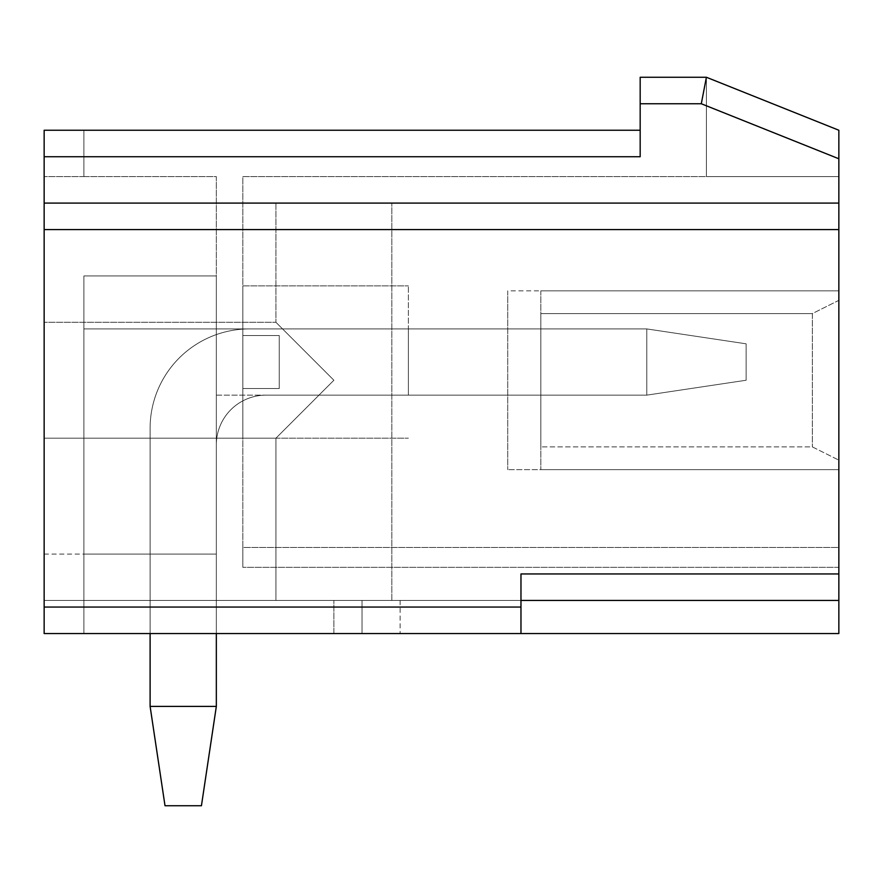 <?xml version="1.0" encoding="UTF-8"?>
<svg xmlns="http://www.w3.org/2000/svg" width="883" height="883" viewBox="0 0 883 883"><rect width="100%" height="100%" fill="white"/><g stroke="black" fill="none" stroke-linecap="round" stroke-linejoin="round"><path stroke-width="0.66" stroke-dasharray="4.42 3.31" d="M44.15 600.44L400.109 600.44L44.15 600.44L400.109 600.44L44.15 600.44L44.15 633.553L44.15 130.243L44.15 633.553L44.15 600.44L44.15 633.553L333.884 633.553L44.15 633.553L83.885 633.553L83.885 554.082L83.885 633.553L44.15 633.553L400.109 633.553L44.15 633.553L44.15 600.44M520.97 573.95L520.97 600.44L838.85 600.44L838.85 633.553L83.885 633.553L520.97 633.553L520.97 600.44L520.97 633.553L838.85 633.553L44.15 633.553L44.15 554.082L44.15 633.553L44.15 554.082L44.15 633.553L44.15 554.082L44.15 633.553L362.03 633.553L362.03 600.44L362.03 633.553L362.03 600.44L362.03 633.553L520.97 633.553L520.97 600.44L83.885 600.44L520.97 600.44L83.885 600.44L83.885 275.938L83.885 633.553L83.885 275.938L83.885 600.44L83.885 328.918L408.387 328.918L408.387 395.142L408.387 328.918L408.387 395.142L408.387 328.918L408.387 395.142L408.387 328.918L408.387 395.142L408.387 328.918L83.885 328.918L83.885 600.44L83.885 328.918L408.387 328.918L83.885 328.918L408.387 328.918L83.885 328.918L83.885 600.44L838.85 600.44L838.85 633.553L838.85 573.95L520.97 573.95L520.97 600.44L83.885 600.44L520.97 600.44L520.97 633.553L520.97 600.44L520.97 633.553L520.97 600.44L520.97 633.553L362.03 633.553L362.03 600.44L362.03 633.553L520.97 633.553L520.97 573.95M44.15 380.242L44.15 322.295L44.15 380.242M640.175 130.243L640.175 156.732L640.175 130.243L44.15 130.243L83.885 130.243L83.885 176.6L83.885 130.243L83.885 176.6L83.885 130.243L83.885 176.6L83.885 130.243L83.885 176.6L83.885 130.243L83.885 176.6L216.335 176.6L216.335 554.082L83.885 554.082L83.885 275.938L216.335 275.938L83.885 275.938L216.335 275.938L216.335 554.082L216.335 176.6L83.885 176.6L83.885 130.243L44.15 130.243L44.15 203.09L838.85 203.09L838.85 130.243L706.4 77.263L701.301 103.752L640.175 103.752L640.175 77.263L706.4 77.263L838.85 130.243L706.4 77.263L838.85 130.243L706.4 77.263L838.85 130.243L706.4 77.263L838.85 130.243L838.85 547.46L838.85 130.243L838.85 176.6L706.4 176.6L706.4 77.263L838.85 130.243L838.85 176.6L706.4 176.6L706.4 77.263L706.4 176.6L838.85 176.6L706.4 176.6L838.85 176.6L706.4 176.6L838.85 176.6L838.85 130.243L838.85 176.6L838.85 130.243L838.85 176.6L242.825 176.6L242.825 547.46L838.85 547.46L838.85 567.327L838.85 547.46L838.85 567.327L838.85 547.46L838.85 567.327L838.85 547.46L838.85 567.327L838.85 547.46L242.825 547.46L838.85 547.46L242.825 547.46L242.825 176.6L838.85 176.6L706.4 176.6L706.4 77.263M838.85 290.838L838.85 469.646L838.85 290.838L838.85 469.646L838.85 290.838L838.85 469.646L838.85 290.838L838.85 469.646L838.85 290.838L507.725 290.838L507.725 469.646L507.725 290.838L507.725 469.646L507.725 290.838L838.85 290.838L540.837 290.838L540.837 469.646L540.837 290.838L540.837 469.646L838.85 469.646L507.725 469.646L838.85 469.646L540.837 469.646L540.837 290.838L838.85 290.838M520.97 607.062L44.15 607.062L44.15 229.58L838.85 229.58L838.85 573.95M838.85 229.58L838.85 203.09L44.15 203.09L838.85 203.09M838.85 600.44L520.97 600.44L838.85 600.44L520.97 600.44L520.97 633.553L362.03 633.553L362.03 600.44L362.03 633.553L362.03 600.44L362.03 633.553L362.03 600.44L362.03 633.553L520.97 633.553L520.97 600.44L520.97 633.553L362.03 633.553L362.03 600.44L362.03 633.553L362.03 600.44L362.03 633.553L44.15 633.553L362.03 633.553M391.831 600.44L275.938 600.44L391.831 600.44L391.831 203.09L275.938 203.09L391.831 203.09L275.938 203.09L391.831 203.09L391.831 600.44M216.335 600.44L83.885 600.44L216.335 600.44L216.335 395.142L216.335 600.44L216.335 395.142L408.387 395.142L216.335 395.142L216.335 600.44M333.884 633.553L400.109 633.553L333.884 633.553L333.884 600.44L333.884 633.553M44.15 203.09L44.15 229.58M44.15 607.062L44.15 633.553M44.15 156.732L640.175 156.732L640.175 103.752M216.335 554.082L83.885 554.082L216.335 554.082L216.335 275.938L83.885 275.938L83.885 554.082L216.335 554.082L83.885 554.082L216.335 554.082L216.335 275.938L216.335 554.082L83.885 554.082L216.335 554.082L216.335 275.938L83.885 275.938L216.335 275.938L216.335 554.082L216.335 275.938L83.885 275.938L216.335 275.938L216.335 554.082L83.885 554.082L216.335 554.082M279.249 335.54L242.825 335.54L242.825 285.871L242.825 438.189L242.825 285.871L242.825 438.189L242.825 285.871L242.825 438.189L242.825 388.52L279.249 388.52L279.249 335.54L242.825 335.54L242.825 285.871L242.825 438.189L242.825 388.52L279.249 388.52L279.249 335.54L242.825 335.54L279.249 335.54L242.825 335.54L279.249 335.54L242.825 335.54L279.249 335.54L279.249 388.52L242.825 388.52L279.249 388.52L279.249 335.54L279.249 388.52L279.249 335.54L279.249 388.52L242.825 388.52L279.249 388.52L279.249 335.54M242.825 547.46L242.825 567.327L242.825 547.46L242.825 567.327L242.825 547.46L242.825 567.327L242.825 547.46L242.825 567.327L242.825 547.46L838.85 547.46L242.825 547.46M408.387 362.03L408.387 285.871L408.387 362.03M333.884 380.242L275.938 322.295L333.884 380.242L275.938 438.189L333.884 380.242L275.938 438.189L333.884 380.242L275.938 322.295L333.884 380.242M44.15 153.421L44.15 130.243L44.15 153.421M83.885 130.243L44.15 130.243L83.885 130.243M520.97 633.553L520.97 600.44M216.335 395.142L408.387 395.142L216.335 395.142M279.249 388.52L242.825 388.52L279.249 388.52M83.885 328.918L408.387 328.918L83.885 328.918M249.447 328.918L646.798 328.918L646.798 395.142L266.004 395.142A49.669 49.669 0 0 0 216.335 444.811A49.669 49.669 0 0 1 266.004 395.142L646.798 395.142L646.798 328.918L746.135 343.818L746.135 380.242L646.798 395.142L266.004 395.142A49.669 49.669 0 0 0 216.335 444.811L216.335 706.4L150.11 706.4L165.011 805.737L201.434 805.737L165.011 805.737L150.11 706.4L216.335 706.4L201.434 805.737L165.011 805.737L201.434 805.737L165.011 805.737L150.11 706.4L150.11 428.255A99.338 99.338 0 0 1 249.447 328.918L646.798 328.918L646.798 395.142L646.798 328.918L746.135 343.818L646.798 328.918L646.798 395.142L266.004 395.142A49.669 49.669 0 0 0 216.335 444.811L216.335 706.4L201.434 805.737L216.335 706.4L150.11 706.4L165.011 805.737L201.434 805.737L216.335 706.4L150.11 706.4L216.335 706.4L201.434 805.737L216.335 706.4L150.11 706.4L150.11 428.255A99.338 99.338 0 0 1 249.447 328.918L646.798 328.918L746.135 343.818L746.135 380.242L746.135 343.818L646.798 328.918L646.798 395.142L266.004 395.142A49.669 49.669 0 0 0 216.335 444.811L216.335 706.4L201.434 805.737L165.011 805.737L150.11 706.4L165.011 805.737L150.11 706.4L216.335 706.4L216.335 444.811A49.669 49.669 0 0 1 266.004 395.142L646.798 395.142L646.798 328.918L746.135 343.818L746.135 380.242L646.798 395.142L266.004 395.142A49.669 49.669 0 0 0 216.335 444.811L216.335 706.4L216.335 444.811A49.669 49.669 0 0 1 266.004 395.142L646.798 395.142L646.798 328.918L249.447 328.918L646.798 328.918L249.447 328.918L646.798 328.918L746.135 343.818L746.135 380.242L646.798 395.142L746.135 380.242L746.135 343.818L646.798 328.918L249.447 328.918A99.338 99.338 0 0 0 150.11 428.255A99.338 99.338 0 0 1 249.447 328.918A99.338 99.338 0 0 0 150.11 428.255A99.338 99.338 0 0 1 249.447 328.918A99.338 99.338 0 0 0 150.11 428.255A99.338 99.338 0 0 1 249.447 328.918M150.11 633.553L150.11 428.255L150.11 633.553M746.135 380.242L646.798 395.142L746.135 380.242L746.135 343.818L746.135 380.242L646.798 395.142L746.135 380.242M216.335 633.553L216.335 706.4M812.36 313.586L812.36 446.897L812.36 313.586L838.85 300.341L838.85 460.142L838.85 300.341L838.85 460.142L838.85 300.341L812.36 313.586L812.36 446.897L812.36 313.586L540.837 313.586L540.837 446.897L540.837 313.586L540.837 446.897L540.837 313.586L812.36 313.586M812.36 446.897L838.85 460.142L812.36 446.897L540.837 446.897L812.36 446.897M838.85 158.774L701.301 103.752M44.15 554.082L83.885 554.082M242.825 438.189L408.387 438.189L242.825 438.189M242.825 285.871L408.387 285.871L242.825 285.871M275.938 203.09L275.938 322.295L44.15 322.295L275.938 322.295L275.938 203.09M275.938 438.189L275.938 600.44L275.938 438.189L44.15 438.189L275.938 438.189M400.109 600.44L400.109 633.553L400.109 600.44M83.885 176.6L44.15 176.6L83.885 176.6M838.85 567.327L242.825 567.327L838.85 567.327"/><path stroke-width="1.32" d="M520.97 600.44L838.85 600.44L838.85 633.553L44.15 633.553L44.15 607.062L520.97 607.062L520.97 573.95L838.85 573.95L838.85 600.44M838.85 573.95L838.85 229.58L44.15 229.58L44.15 607.062M44.15 229.58L44.15 130.243L640.175 130.243M44.15 156.732L640.175 156.732L640.175 77.263L706.4 77.263L838.85 130.243L838.85 229.58M838.85 203.09L44.15 203.09M520.97 607.062L520.97 633.553M706.4 77.263L701.301 103.752L838.85 158.774M150.11 706.4L150.11 633.553L150.11 706.4L150.11 633.553L150.11 706.4L216.335 706.4L201.434 805.737L165.011 805.737L150.11 706.4M216.335 633.553L216.335 706.4M640.175 103.752L701.301 103.752"/></g></svg>
